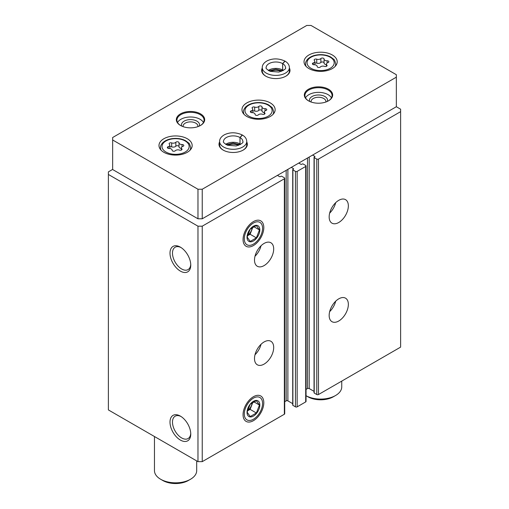<?xml version="1.0" encoding="UTF-8"?>
<svg xmlns="http://www.w3.org/2000/svg" width="509" height="509" viewBox="0 0 509 509"><rect width="100%" height="100%" fill="white"/><g stroke="black" fill="none" stroke-linecap="round" stroke-linejoin="round"><path stroke-width="0.76" d="M329.158 315.465A13.578 7.839 -60 0 1 335.081 301.805A13.578 7.839 -60 0 1 345.541 298.172A13.578 7.839 -60 0 1 345.541 313.843A13.578 7.839 -60 0 1 331.97 321.682A13.578 7.839 -60 0 1 329.158 315.465M329.158 216.949A13.578 7.839 -60 0 1 335.081 203.288A13.578 7.839 -60 0 1 345.541 199.649A13.578 7.839 -60 0 1 345.541 215.326A13.578 7.839 -60 0 1 331.97 223.165A13.578 7.839 -60 0 1 329.158 216.949M312.628 155.067L314.759 156.295A0.604 0.35 0 0 1 314.759 156.791L314.225 157.096A0.604 0.35 0 0 0 314.047 157.345L314.047 392.808A0.604 0.35 0 0 0 314.225 393.05L316.783 394.532A1.209 0.694 0 0 0 318.488 394.532L400.615 347.119L400.615 109.193L396.346 106.731L396.346 74.708L311.024 25.45L306.762 25.45L112.654 137.513L112.654 139.981L197.976 189.24L202.238 189.24L396.346 77.171M314.047 157.345A0.604 0.35 0 0 0 314.225 157.586L316.783 159.069A1.209 0.694 0 0 0 318.488 159.069L400.615 111.656M291.294 167.378L293.426 168.613A0.604 0.35 0 0 1 293.426 169.103L292.891 169.414A0.604 0.35 0 0 0 292.72 169.656L292.72 405.119A0.604 0.35 0 0 0 292.891 405.368L295.455 406.844A1.209 0.694 0 0 0 297.161 406.844L305.693 401.919A1.209 0.694 0 0 0 306.049 401.429L306.049 165.966A1.209 0.694 0 0 0 305.693 165.47L303.135 163.993A0.604 0.35 0 0 0 302.282 163.993L301.748 164.299A0.604 0.35 0 0 1 300.895 164.299L298.758 163.071M292.72 169.656A0.604 0.35 0 0 0 292.891 169.904L295.455 171.38A1.209 0.694 0 0 0 297.161 171.38L305.693 166.456A1.209 0.694 0 0 0 306.049 165.966M254.5 358.571A13.578 7.839 -60 0 1 260.423 344.911A13.578 7.839 -60 0 1 270.883 341.272A13.578 7.839 -60 0 1 270.883 356.949A13.578 7.839 -60 0 1 257.312 364.788A13.578 7.839 -60 0 1 254.5 358.571M254.5 260.048A13.578 7.839 -60 0 1 260.423 246.388A13.578 7.839 -60 0 1 270.883 242.755A13.578 7.839 -60 0 1 270.883 258.426A13.578 7.839 -60 0 1 257.312 266.264A13.578 7.839 -60 0 1 254.5 260.048M263.808 402.702A14.672 8.468 120 0 0 253.431 396.715A14.672 8.468 120 0 0 243.06 414.682A14.672 8.468 120 0 0 253.431 420.669A14.672 8.468 120 0 0 263.808 402.702M263.808 227.58A14.672 8.468 120 0 0 253.431 221.593A14.672 8.468 120 0 0 243.06 239.561A14.672 8.468 120 0 0 253.431 245.554A14.672 8.468 120 0 0 263.808 227.58M112.654 169.414L108.385 171.877L108.385 409.923L197.976 461.644L202.238 461.644L284.359 414.237A1.209 0.694 0 0 0 284.716 413.741L284.716 178.277A1.209 0.694 0 0 0 284.359 177.787L281.801 176.305A0.604 0.35 0 0 0 280.949 176.305L280.414 176.617A0.604 0.35 0 0 1 279.562 176.617L277.43 175.382M202.238 461.644L202.238 226.181L284.359 178.774A1.209 0.694 0 0 0 284.716 178.277M180.377 440.069A14.672 8.468 -120 0 0 190.754 434.082A14.672 8.468 -120 0 0 180.377 416.108A14.672 8.468 -120 0 0 170 422.101A14.672 8.468 -120 0 0 180.377 440.069M180.377 271.106A14.672 8.468 -120 0 0 190.754 265.119A14.672 8.468 -120 0 0 180.377 247.145A14.672 8.468 -120 0 0 170 253.138A14.672 8.468 -120 0 0 180.377 271.106M197.976 461.644L197.976 226.181L202.238 226.181M108.385 174.46L197.976 226.181M306.049 389.398L307.506 388.558A1.209 0.694 0 0 1 309.211 388.558L314.047 391.351M284.716 401.716L286.173 400.876A1.209 0.694 0 0 1 287.884 400.876L292.72 403.662M181.019 247.539A12.922 7.457 -120 0 0 175.16 247.221A12.922 7.457 -120 0 0 173.175 257.573A12.922 7.457 -120 0 0 181.618 268.962A12.922 7.457 -120 0 0 188.076 269.598A12.922 7.457 -120 0 0 190.735 264.368M181.019 416.502A12.922 7.457 -120 0 0 175.16 416.184A12.922 7.457 -120 0 0 173.175 426.536A12.922 7.457 -120 0 0 181.618 437.925A12.922 7.457 -120 0 0 188.076 438.561A12.922 7.457 -120 0 0 190.735 433.331M261.041 245.771A13.578 7.839 -60 0 1 255.003 256.224M335.692 202.671A13.578 7.839 -60 0 1 329.654 213.125M261.041 344.288A13.578 7.839 -60 0 1 255.003 354.748M335.692 301.188A13.578 7.839 -60 0 1 329.654 311.648M246.82 116.459A16.593 9.576 0 0 0 264.903 118.533A16.593 9.576 0 0 0 275.146 109.683A16.593 9.576 0 0 0 258.553 100.108A16.593 9.576 0 0 0 241.96 109.683A16.593 9.576 0 0 0 246.82 116.459M308.893 68.55A16.593 9.576 0 0 0 326.975 70.63A16.593 9.576 0 0 0 337.212 61.78A16.593 9.576 0 0 0 320.625 52.198A16.593 9.576 0 0 0 304.032 61.78A16.593 9.576 0 0 0 308.893 68.55M163.847 152.293A16.593 9.576 0 0 0 181.929 154.367A16.593 9.576 0 0 0 192.167 145.523A16.593 9.576 0 0 0 175.58 135.941A16.593 9.576 0 0 0 158.986 145.523A16.593 9.576 0 0 0 163.847 152.293M262.256 68.034A14.176 8.189 0 0 0 265.806 76.185A14.176 8.189 0 0 0 285.854 76.185A14.176 8.189 0 0 0 289.405 68.034M180.485 125.449A14.176 8.189 0 0 0 200.533 125.449A14.176 8.189 0 0 0 200.533 113.87A14.176 8.189 0 0 0 180.485 113.87A14.176 8.189 0 0 0 180.485 125.449L180.485 125.449M308.467 100.82A14.176 8.189 0 0 0 328.515 100.814A14.176 8.189 0 0 0 328.515 89.24A14.176 8.189 0 0 0 308.467 89.24A14.176 8.189 0 0 0 308.467 100.814A14.176 8.189 0 0 0 308.467 100.82M219.595 141.928A14.176 8.189 0 0 0 223.146 150.079A14.176 8.189 0 0 0 243.194 150.079A14.176 8.189 0 0 0 246.744 141.928M197.976 189.24L197.976 218.794L112.654 169.535L112.654 139.981M197.976 218.794L202.238 218.794L202.238 189.24M202.238 218.794L396.346 106.731M238.645 145.3A9.047 5.224 0 0 0 227.695 145.3M242.978 150.2A13.578 7.839 0 0 0 246.744 144.779L246.744 141.457C246.63 138.823 245.204 136.698 242.469 135.082L240.019 137.525L240.019 143.932A9.652 5.574 0 0 1 240.662 144.346M246.744 141.457A13.578 7.839 0 0 1 233.173 149.296A13.578 7.839 0 0 1 219.595 141.457L219.595 144.779A13.578 7.839 0 0 0 223.362 150.2M325.855 102.023A7.419 4.282 0 0 0 325.906 101.533A7.419 4.282 0 0 0 318.488 97.251A7.419 4.282 0 0 0 311.075 101.533A7.419 4.282 0 0 0 311.12 102.023M327.274 101.456A9.047 5.224 0 0 0 318.488 94.979A9.047 5.224 0 0 0 309.707 101.456M331.448 97.862A13.578 7.839 0 0 0 318.488 92.364A13.578 7.839 0 0 0 305.534 97.862M328.299 100.941A13.578 7.839 0 0 0 332.065 95.52A13.578 7.839 0 0 0 318.488 87.682A13.578 7.839 0 0 0 304.916 95.52A13.578 7.839 0 0 0 308.683 100.941M197.88 126.652A7.419 4.282 0 0 0 197.925 126.162A7.419 4.282 0 0 0 190.512 121.88A7.419 4.282 0 0 0 183.094 126.162A7.419 4.282 0 0 0 183.145 126.652M199.293 126.086A9.047 5.224 0 0 0 190.512 119.609A9.047 5.224 0 0 0 181.726 126.086M203.466 122.491A13.578 7.839 0 0 0 190.512 116.994A13.578 7.839 0 0 0 177.552 122.491M200.317 125.57A13.578 7.839 0 0 0 204.084 120.149A13.578 7.839 0 0 0 190.512 112.317A13.578 7.839 0 0 0 176.935 120.149A13.578 7.839 0 0 0 180.701 125.57M281.305 71.413A9.047 5.224 0 0 0 270.355 71.413M285.638 76.312A13.578 7.839 0 0 0 289.405 70.891L289.405 67.57C289.29 64.936 287.865 62.811 285.129 61.188L282.68 63.638L282.68 70.045A9.652 5.574 0 0 1 283.322 70.452M289.405 67.57A13.578 7.839 0 0 1 275.827 75.402A13.578 7.839 0 0 1 262.256 67.57L262.256 70.891A13.578 7.839 0 0 0 266.022 76.312M335.552 395.518L333.42 396.746A18.101 10.447 0 0 1 307.824 396.746L306.049 395.722A21.117 12.191 0 0 0 335.552 395.518A21.117 12.191 0 0 0 341.743 386.897L341.743 381.107M307.824 396.746L305.693 395.518M154.462 436.525L154.462 470.64A21.117 12.191 0 0 0 160.647 479.255A21.117 12.191 0 0 0 190.512 479.255A21.117 12.191 0 0 0 196.697 470.64L196.697 460.906M162.778 480.49L160.647 479.255L162.778 480.49A18.101 10.447 0 0 0 188.375 480.49L190.512 479.255M182.909 146.357A1.692 0.973 0 0 0 183.794 145.498A1.692 0.973 0 0 0 182.057 144.518A2.959 1.705 0 0 1 179.015 142.813A2.959 1.705 0 0 1 179.015 142.768A1.692 0.973 0 0 0 179.015 142.736A1.692 0.973 0 0 0 177.743 141.788A1.692 0.973 0 0 0 175.84 142.272A2.959 1.705 0 0 1 171.686 142.914A1.692 0.973 0 0 0 169.974 142.895A1.692 0.973 0 0 0 169.109 143.748A1.692 0.973 0 0 0 169.363 144.257A2.959 1.705 0 0 1 169.802 145.154A2.959 1.705 0 0 1 168.25 146.656A1.692 0.973 0 0 0 167.359 147.515A1.692 0.973 0 0 0 169.103 148.488A2.959 1.705 0 0 1 172.144 150.193A2.959 1.705 0 0 1 172.144 150.244A1.692 0.973 0 0 0 172.137 150.276A1.692 0.973 0 0 0 173.416 151.218A1.692 0.973 0 0 0 175.319 150.734A2.959 1.705 0 0 1 179.467 150.091A1.692 0.973 0 0 0 181.179 150.117A1.692 0.973 0 0 0 182.044 149.264A1.692 0.973 0 0 0 181.796 148.749A2.959 1.705 0 0 1 181.357 147.858A2.959 1.705 0 0 1 182.909 146.357M179.015 142.864L179.015 146.707A2.959 1.705 0 0 0 179.015 146.757A2.959 1.705 0 0 0 181.357 148.424M179.015 146.63A1.692 0.973 0 0 0 177.698 145.727A1.692 0.973 0 0 0 175.84 146.217L175.84 142.272M169.802 146.904A1.692 0.973 0 0 1 171.686 146.859A2.959 1.705 0 0 0 175.84 146.217M327.955 62.613A1.692 0.973 0 0 0 328.839 61.754A1.692 0.973 0 0 0 327.102 60.781A2.959 1.705 0 0 1 324.061 59.076A2.959 1.705 0 0 1 324.061 59.025A1.692 0.973 0 0 0 324.061 58.993A1.692 0.973 0 0 0 322.789 58.051A1.692 0.973 0 0 0 320.886 58.535A2.959 1.705 0 0 1 316.732 59.178A1.692 0.973 0 0 0 315.02 59.152A1.692 0.973 0 0 0 314.155 60.005A1.692 0.973 0 0 0 314.409 60.52A2.959 1.705 0 0 1 314.848 61.411A2.959 1.705 0 0 1 313.296 62.912A1.692 0.973 0 0 0 312.405 63.771A1.692 0.973 0 0 0 314.148 64.751A2.959 1.705 0 0 1 317.19 66.456A2.959 1.705 0 0 1 317.183 66.507A1.692 0.973 0 0 0 317.183 66.533A1.692 0.973 0 0 0 318.462 67.481A1.692 0.973 0 0 0 320.365 66.997A2.959 1.705 0 0 1 324.513 66.355A1.692 0.973 0 0 0 326.224 66.374A1.692 0.973 0 0 0 327.09 65.521A1.692 0.973 0 0 0 326.842 65.012A2.959 1.705 0 0 1 326.403 64.115A2.959 1.705 0 0 1 327.955 62.613M324.061 59.12L324.061 62.963A2.959 1.705 0 0 0 324.061 63.014A2.959 1.705 0 0 0 326.403 64.681M324.061 62.887A1.692 0.973 0 0 0 322.744 61.983A1.692 0.973 0 0 0 320.886 62.473L320.886 58.535M314.848 63.161A1.692 0.973 0 0 1 316.732 63.116A2.959 1.705 0 0 0 320.886 62.473M265.883 110.517A1.692 0.973 0 0 0 266.767 109.658A1.692 0.973 0 0 0 265.03 108.684A2.959 1.705 0 0 1 261.989 106.979A2.959 1.705 0 0 1 261.989 106.928A1.692 0.973 0 0 0 261.989 106.903A1.692 0.973 0 0 0 260.716 105.955A1.692 0.973 0 0 0 258.814 106.438A2.959 1.705 0 0 1 254.659 107.081A1.692 0.973 0 0 0 252.954 107.062A1.692 0.973 0 0 0 252.089 107.908A1.692 0.973 0 0 0 252.337 108.423A2.959 1.705 0 0 1 252.776 109.32A2.959 1.705 0 0 1 251.223 110.822A1.692 0.973 0 0 0 250.339 111.681A1.692 0.973 0 0 0 252.076 112.654A2.959 1.705 0 0 1 255.117 114.36A2.959 1.705 0 0 1 255.117 114.41A1.692 0.973 0 0 0 255.117 114.436A1.692 0.973 0 0 0 256.39 115.384A1.692 0.973 0 0 0 258.292 114.9A2.959 1.705 0 0 1 262.447 114.258A1.692 0.973 0 0 0 264.152 114.277A1.692 0.973 0 0 0 265.017 113.431A1.692 0.973 0 0 0 264.769 112.915A2.959 1.705 0 0 1 264.33 112.018A2.959 1.705 0 0 1 265.883 110.517M261.989 107.03L261.989 110.873A2.959 1.705 0 0 0 261.989 110.917A2.959 1.705 0 0 0 264.33 112.591M261.989 110.797A1.692 0.973 0 0 0 260.678 109.893A1.692 0.973 0 0 0 258.814 110.377L258.814 106.438M252.776 111.064A1.692 0.973 0 0 1 254.659 111.019A2.959 1.705 0 0 0 258.814 110.377M225.678 144.346A9.652 5.574 0 0 1 239.974 143.907L239.974 137.5L242.252 134.955C236.036 132.155 230.119 132.079 224.507 134.726C221.23 136.565 219.595 138.811 219.595 141.457M268.338 70.452A9.652 5.574 0 0 1 282.635 70.019L282.635 63.612L284.913 61.067C278.697 58.268 272.779 58.191 267.168 60.838C263.891 62.677 262.256 64.923 262.256 67.57M244.301 238.848A12.922 7.457 -60 0 1 253.431 223.025A12.922 7.457 -60 0 1 262.568 228.299A12.922 7.457 -60 0 1 253.431 244.123A12.922 7.457 -60 0 1 244.301 238.848M247.037 237.264A9.047 5.224 -60 0 1 256.631 225.328A9.047 5.224 -60 0 1 256.631 238.123A9.047 5.224 -60 0 1 247.037 237.264M250.218 241.425L256.371 237.875L259.45 229.934L256.371 225.557L250.218 229.114L247.139 237.048L250.218 241.425M250.116 234.261L251.65 230.291A7.54 4.352 120 0 1 247.342 235.852L250.116 234.261L256.371 237.875M253.679 226.607L259.45 229.934M252.349 227.345A7.54 4.352 120 0 1 251.65 230.291L252.928 226.995M252.216 227.434A7.54 4.352 -60 0 1 247.374 235.68M244.301 413.97A12.922 7.457 -60 0 1 253.431 398.146A12.922 7.457 -60 0 1 262.568 403.421A12.922 7.457 -60 0 1 253.431 419.244A12.922 7.457 -60 0 1 244.301 413.97M247.037 412.385A9.047 5.224 -60 0 1 256.631 400.443A9.047 5.224 -60 0 1 256.631 413.244A9.047 5.224 -60 0 1 247.037 412.385M250.218 416.547L256.371 412.99L259.45 405.056L256.371 400.678L250.218 404.235L247.139 412.169L250.218 416.547M247.336 410.979L250.116 409.376L256.371 412.99M253.679 401.722L259.45 405.056M250.116 409.376L252.928 402.116M247.342 410.967A7.54 4.352 120 0 0 251.65 405.412A7.54 4.352 120 0 0 252.349 402.466M252.216 402.555A7.54 4.352 -60 0 1 247.374 410.795M318.488 394.532L318.488 159.069M305.693 401.919L305.693 166.456M297.161 406.844L297.161 171.38M284.359 414.237L284.359 178.774M286.173 400.876L286.173 170.337M287.884 400.876L287.884 169.351M293.426 169.103L293.426 168.613M292.891 405.368L292.891 169.904M295.455 406.844L295.455 171.38M307.506 388.558L307.506 158.019M309.211 388.558L309.211 157.033M314.759 156.791L314.759 156.295M314.225 393.05L314.225 157.586M316.783 394.532L316.783 159.069M165.979 152.045A13.578 7.839 0 0 0 188.693 148.533A13.578 7.839 0 0 0 172.067 138.938A13.578 7.839 0 0 0 165.979 152.045M190.035 150.219A15.085 8.71 0 0 0 190.659 147.737C189.978 144.715 189.284 143.118 188.584 142.94L185.639 140.726C182.782 139.205 179.454 138.429 175.656 138.391C170.006 138.461 165.648 139.969 162.587 142.921C161.009 144.798 160.31 146.407 160.494 147.737A15.085 8.71 0 0 0 161.124 150.219M171.686 146.859L171.686 142.914M168.25 148.373L168.25 146.656M181.796 149.773L181.796 148.749M182.057 146.751L182.057 144.518M311.024 68.308A13.578 7.839 0 0 0 333.739 64.789A13.578 7.839 0 0 0 317.113 55.195A13.578 7.839 0 0 0 311.024 68.308M335.081 66.482A15.085 8.71 0 0 0 335.705 63.994C335.024 60.972 334.33 59.375 333.63 59.203L330.685 56.983C327.828 55.462 324.5 54.686 320.702 54.648C315.052 54.718 310.694 56.232 307.633 59.184C306.055 61.061 305.355 62.664 305.54 63.994A15.085 8.71 0 0 0 306.17 66.482M316.732 63.116L316.732 59.178M313.296 64.63L313.296 62.912M326.842 66.036L326.842 65.012M327.102 63.008L327.102 60.781M248.952 116.211A13.578 7.839 0 0 0 271.666 112.699A13.578 7.839 0 0 0 255.041 103.098A13.578 7.839 0 0 0 248.952 116.211M273.009 114.385A15.085 8.71 0 0 0 273.638 111.897C272.951 108.881 272.258 107.278 271.558 107.106L268.612 104.886C265.755 103.365 262.428 102.589 258.636 102.557C252.979 102.627 248.627 104.135 245.567 107.087C243.983 108.964 243.283 110.568 243.467 111.897A15.085 8.71 0 0 0 244.097 114.385M254.659 111.019L254.659 107.081M251.223 112.54L251.223 110.822M264.769 113.94L264.769 112.915M265.03 110.917L265.03 108.684M239.974 137.5A9.652 5.574 0 0 0 229.464 136.31A9.652 5.574 0 0 0 223.515 141.457C222.789 142.011 224.132 143.277 227.548 145.25L236.195 145.943C241.546 144.047 243.754 142.552 242.825 141.457A9.652 5.574 0 0 0 240.019 137.525M282.635 63.612A9.652 5.574 0 0 0 272.124 62.422A9.652 5.574 0 0 0 266.175 67.57C265.45 68.123 266.792 69.389 270.209 71.362L278.856 72.055C284.207 70.159 286.414 68.664 285.485 67.57A9.652 5.574 0 0 0 282.68 63.638M190.659 149.512L190.659 147.737M160.494 149.512L160.494 147.737M169.802 148.526L169.802 145.154M181.357 150.053L181.357 147.858M179.015 146.757L179.015 142.813M335.705 65.769L335.705 63.994M305.54 65.769L305.54 63.994M314.848 64.783L314.848 61.411M326.403 66.31L326.403 64.115M324.061 63.014L324.061 59.076M273.638 113.672L273.638 111.897M243.467 113.672L243.467 111.897M252.776 112.693L252.776 109.32M264.33 114.213L264.33 112.018M261.989 110.917L261.989 106.979M240.114 144.658L233.109 143.118L226.225 144.658M282.775 70.77L275.77 69.224L268.886 70.77"/></g></svg>
